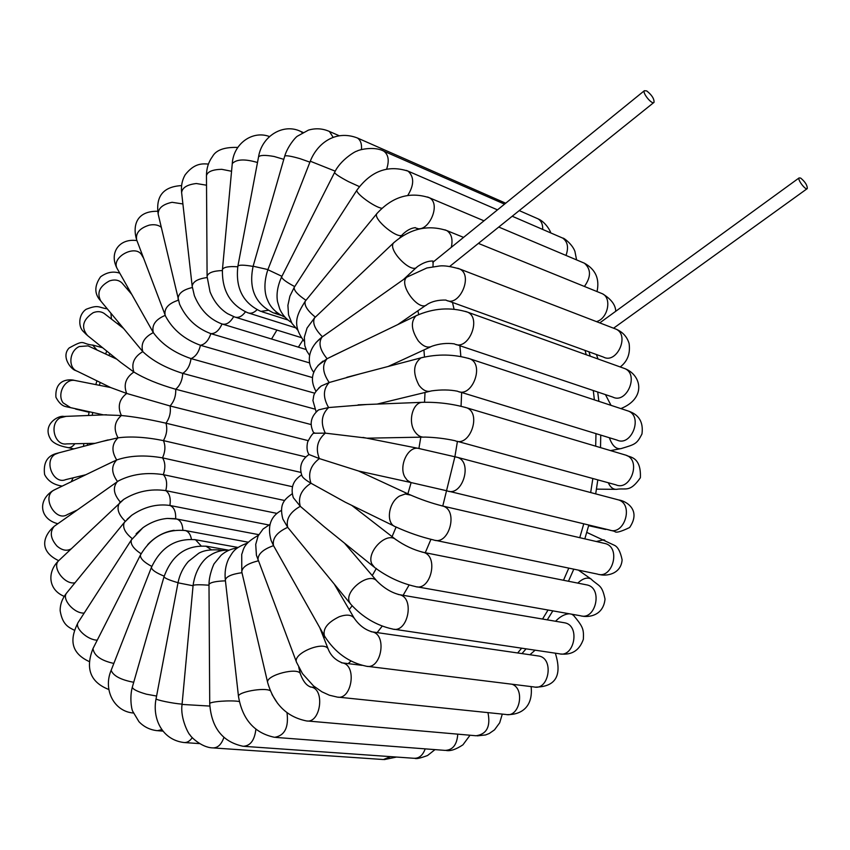 <?xml version="1.0" encoding="UTF-8"?>
<svg xmlns="http://www.w3.org/2000/svg" width="850" height="850" viewBox="0 0 850 850"><rect width="100%" height="100%" fill="white"/><g stroke="black" fill="none" stroke-linecap="round" stroke-linejoin="round"><path stroke-width="1.27" d="M432.979 266.698L433.139 262.066M646.722 90.918L644.374 90.706C642.122 92.926 652.226 105.145 654.022 102.351C654.266 98.791 651.833 94.977 646.722 90.918M800.689 178.086C805.184 181.847 807.383 185.353 807.277 188.594C805.736 190.666 797.173 179.467 799.117 177.905L800.689 178.086M182.899 203.958L172.061 202.3C162.701 204.319 158.079 208.282 158.196 214.2L179.573 304.183C186.15 318.506 196.584 328.323 210.864 333.646C215.369 333.731 219.087 330.501 222.02 323.978C209.482 319.313 200.26 309.868 194.363 295.651L192.185 286.248C192.822 281.669 197.795 278.779 207.113 277.557M207.092 276.526L210.035 291.794C213.913 301.453 219.768 308.763 227.609 313.692L234.653 316.986C238.34 318.251 241.921 316.551 245.427 311.876M306.053 349.488L222.626 324.158M143.607 258.219L141.822 255.17C135.798 243.854 110.989 257.061 117.066 268.377L153.319 332.605C151.512 325.199 155.497 319.451 165.24 315.361L165.612 316.296C172.879 329.789 184.503 339.447 200.472 345.281L312.386 377.549M315.977 316.54L314.107 318.325M331.946 330.066L322.416 336.749L315.924 342.635M347.246 348.904L327.091 358.711L318.027 365.426M359.869 373.894L329.194 382.521L321.226 385.974L318.484 388.291M366.987 404.494L328.599 407.543L318.623 409.859L317.092 411.039M366.233 438.058L325.306 433.139L313.947 433.234M410.805 482.502L358.679 471.038L319.366 458.586L308.986 454.516C301.176 459.924 298.871 467.086 302.069 476.053C302.844 477.785 305.809 480.165 310.951 483.214C301.346 489.611 297.787 497.314 300.294 506.324L293.314 497.664C290.317 487.868 293.08 480.293 301.601 474.938M394.241 526.129L345.228 502.18L310.951 483.214C307.732 473.599 310.537 465.386 319.366 458.586C315.35 448.598 317.326 440.109 325.306 433.139C320.429 422.992 321.523 414.471 328.599 407.543C322.851 397.502 323.043 389.151 329.194 382.521C322.564 372.789 321.874 364.862 327.091 358.711C319.844 349.892 318.166 342.678 322.054 337.057L322.416 336.749C314.808 329.131 312.205 322.83 314.596 317.858L393.571 242.909C387.249 249.73 411.995 274.763 417.169 266.804C422.918 262.82 428.092 260.897 432.671 261.024L433.819 261.513M373.873 566.865L324.477 526.968L300.294 506.324C290.009 512.114 285.812 519.106 287.704 527.329L282.848 519.021C278.842 503.529 284.888 499.163 292.23 493.744M350.359 603.723L287.704 527.329C276.866 532.302 272.138 538.411 273.53 545.657L271.118 540.462C267.091 526.278 270.555 516.258 281.499 510.372M334.486 584.471L354.206 618.194C351.549 614.709 346.587 614.221 339.331 616.696C327.537 622.423 322.575 628.851 324.456 635.981L273.53 545.657C262.565 549.514 257.401 554.497 258.049 560.586L258.177 560.894C247.573 563.476 242.112 567.141 241.793 571.912L267.665 682.603C273.934 704.097 286.79 716.858 306.234 720.874C320.546 724.126 325.454 688.883 310.994 687.066L310.239 686.959M147.709 544.606C155.359 536.594 164.167 531.824 174.123 530.304M136.106 533.789L142.928 527.712C150.673 522.272 158.844 519.18 167.439 518.436L174.579 518.659M127.032 519.403L131.612 515.344C144.054 506.897 156.825 503.604 169.926 505.463L268.738 524.96M120.211 502.297L123.771 499.354C136.839 491.374 150.854 488.474 165.792 490.631L276.898 513.389M111.435 485.871L118.564 480.845C131.707 474.151 146.636 472.09 163.327 474.651L284.665 500.512M104.964 465.524L116.726 459.967C129.71 455.515 144.978 454.814 162.531 457.874L292.453 486.721M101.968 441.522L118.033 437.824C130.804 436.167 145.934 437.091 163.423 440.608L300.879 472.419M103.955 414.864L121.38 415.512C133.705 416.659 148.569 419.22 165.952 423.194L305.809 456.918M103.541 414.885L70.614 407.639L63.081 402.836C56.769 394.241 64.611 378.898 74.492 380.386L110.564 387.515L126.692 393.454L170.074 405.971L308.114 440.608M105.007 314.086L104.072 313.363C100.863 311.323 97.219 311.111 93.118 312.736C82.716 319.77 80.846 327.356 87.486 335.506L120.966 362.557L133.875 372.024C144.638 378.611 158.578 384.349 175.706 389.257L311.1 424.554M122.517 283.581L122.06 283.061C118.894 279.958 114.729 279.236 109.544 280.882C99.418 286.322 96.528 293.069 100.884 301.134L142.8 351.624C152.469 360.772 165.771 368.018 182.729 373.362L314.5 408.988M125.301 521.284C118.299 514.484 116.376 508.385 119.521 502.956L120.392 502.127C113.698 494.371 112.604 487.624 117.109 481.865L117.502 481.536C111.35 473.078 111.095 465.885 116.726 459.967C111.297 451.254 111.733 443.881 118.033 437.824C113.316 429.006 114.431 421.568 121.38 415.512C117.332 406.725 119.106 399.373 126.692 393.454C123.293 384.816 125.683 377.676 133.875 372.024C131.07 363.672 134.045 356.873 142.8 351.624C140.526 343.676 144.032 337.344 153.319 332.605C161.691 344.186 174.261 352.846 191.038 358.604L314.861 393.231M175.653 518.819C175.971 511.647 174.059 507.195 169.926 505.463C170.924 498.27 169.554 493.329 165.792 490.631C167.45 483.576 166.621 478.252 163.327 474.651C165.58 467.872 165.325 462.272 162.531 457.874C165.346 451.478 165.644 445.719 163.423 440.608C166.717 434.733 167.567 428.921 165.952 423.194C169.671 417.934 171.041 412.197 170.074 405.971C174.133 401.434 176.014 395.866 175.706 389.257C180.03 385.517 182.367 380.226 182.729 373.362C187.234 370.515 190.007 365.596 191.038 358.604C195.638 356.692 198.783 352.251 200.472 345.281C205.073 344.346 208.537 340.467 210.864 333.646L309.666 362.939M302.961 339.947L298.371 347.161M585.044 350.402L586.234 354.748M593.289 390.533L594.373 399.861M595.977 433.638L595.691 446.186M592.843 478.518L590.676 492.554M583.769 523.812L579.764 537.689M568.788 568.119L563.497 580.263M548.037 610.013L542.544 619.044M521.656 648.178L517.671 652.97M271.554 339.012L276.919 330.066M348.203 663.627L350.976 661.045M377.145 632.591L382.213 626.121M403.112 595.308L409.116 585.002M425.266 552.723L430.939 539.346M442.776 506.026L454.877 456.801M454.899 456.684L457.428 441.362M461.061 406.257L461.646 392.487M460.849 356.501L459.914 345.737M454.049 309.156L452.487 302.441M407.362 275.91L407.607 276.569M417.892 310.781L418.71 314.553M423.927 349.956L424.479 356.989M425.011 392.477L424.543 402.231M420.803 437.155L418.912 448.407M411.124 482.609L407.883 493.818M396.132 527L392.073 536.637M376.337 568.427L372.236 575.588M352.123 605.784L349.191 609.62M325.029 636.778L323.818 637.946M87.369 445.347L87.593 443.487M92.172 415.331L92.746 412.505M99.365 385.305L100.183 382.426M108.97 355.544L109.735 353.483M120.976 326.464L121.263 325.848M222.02 323.978C226.281 325.082 230.159 322.628 233.654 316.636M192.217 286.514L181.624 192.631C182.229 187.659 187.138 184.62 196.339 183.526L206.529 185.215M165.24 315.361L165.102 315.021C164.061 308.369 168.459 303.439 178.319 300.231M181.656 192.918L181.624 192.631C180.923 186.023 182.113 180.062 185.183 174.771C194.448 163.062 202.066 163.625 208.388 164.071M206.465 175.918L206.465 175.599C207.57 171.615 212.659 169.522 221.754 169.32L231.561 171.264M237.788 147.433C224.442 146.997 215.996 150.046 212.458 156.581C208.484 161.989 206.486 168.332 206.465 175.599L207.092 276.25C208.165 272.754 213.244 270.863 222.349 270.555M232.252 163.859L232.273 163.561C236.555 159.163 244.959 158.812 257.486 162.509M222.413 269.705L222.445 269.461C223.741 267.07 228.852 266.178 237.777 266.783M269.471 136.553C252.418 130.039 233.41 143.841 232.273 163.561L222.445 269.461C221.861 290.509 230.308 304.938 247.764 312.768C250.761 313.916 253.831 312.917 257.008 309.783M258.506 157.165L258.549 156.921C260.058 155.051 265.264 154.913 274.168 156.496L283.794 159.354M237.873 266.231L237.904 266.05C239.254 264.775 244.311 264.892 253.077 266.411M299.498 130.911L300.741 131.442C283.358 122.846 261.747 136.096 258.549 156.921L237.904 266.05C235.28 287.948 242.93 303.057 260.865 311.397L267.984 310.346M302.983 132.409L300.741 131.442L302.334 132.77M284.707 156.188L284.739 156.049C286.195 155.284 291.316 156.166 300.124 158.695L309.91 162.159M253.13 266.209L267.899 269.567M328.111 130.9L329.449 131.484C322.681 128.456 315.679 127.999 308.454 130.114L297.383 136.191C294.982 137.647 287.438 146.965 284.739 156.049L253.151 266.146C248.413 288.543 255.244 304.162 273.647 312.981L277.791 313.321M339.118 135.702L329.449 131.484L333.179 137.381M310.282 161.213L335.283 171.19M267.856 269.694L281.902 276.314M285.132 317.305C272.127 311.344 268.685 302.876 267.506 299.901C266.454 297.861 262.108 287.204 267.824 269.769L310.293 161.202C316.976 143.969 335.027 129.338 357.404 137.987C360.591 140.123 361.941 143.99 361.462 149.6M281.722 276.675L334.56 172.55C335.314 174.08 339.968 177.119 348.511 181.645L359.401 186.607M291.412 322.426C286.216 319.207 282.349 314.766 279.777 309.113L277.514 301.58C276.229 294.132 277.599 285.908 281.605 276.909C282.03 278.959 286.408 282.189 294.716 286.599M536.594 218.206L538.135 218.886C541.354 220.936 542.884 224.464 542.714 229.447M334.56 172.55C340.159 159.938 356.341 150.546 356.957 151.173C357.425 150.184 373.745 145.637 383.881 151.194C388.482 154.742 389.406 160.682 386.665 169.023M357.149 189.784L356.947 190.102C355.045 193.067 374.638 207.357 381.884 208.282M294.429 287.045L294.174 287.449C293.909 290.572 297.84 294.854 305.979 300.294M561.074 237.394L562.732 238.106C567.704 241.793 568.799 247.562 565.994 255.425M406.438 170.436L408.117 171.158C414.279 176.949 414.173 185.013 407.809 195.351M377.219 213.169L376.805 213.679C372.693 219.374 399.829 241.081 402.634 234.377C406.853 230.318 411.039 228.087 415.193 227.673L415.151 227.587C427.263 235.28 442.117 204.202 429.346 197.742L427.55 196.988M305.724 300.613L305.246 301.197C304.045 305.32 307.413 310.643 315.329 317.146M582.664 262.459L584.428 263.213C591.154 269.227 591.143 276.973 584.418 286.45M394.283 242.229L393.571 242.909C410.136 228.554 427.879 224.442 446.813 230.573C451.531 233.814 453.029 239.403 451.297 247.339M600.61 293.027L602.491 293.792C612.191 298.297 607.697 318.952 596.424 321.608M444.901 229.808L463.569 237.384M407.862 276.431L406.757 277.206C397.949 284.41 419.39 312.811 427.221 304.374C432.236 301.293 438.473 299.859 445.931 300.071C459.127 307.817 473.609 275.496 459.786 269.025L457.789 268.26M597.996 358.976L596.424 354.524M614.253 328.461L616.229 329.226C629.967 335.559 616.537 364.459 603.351 357.032L447.886 300.783M417.552 315.063L415.99 315.817C410.518 321.799 411.283 330.14 418.274 340.85C423.268 346.598 427.89 348.362 432.151 346.152C439.524 343.623 446.93 342.858 454.357 343.868C468.084 351.454 482.024 318.495 467.691 312.184L465.63 311.44M611.023 405.354L605.434 394.612M623.008 367.954L625.058 368.688C639.264 374.839 626.407 404.324 612.722 397.056L456.376 344.547M423.002 357.329L421.026 357.85C413.291 363.789 412.601 372.906 418.954 385.188C422.875 390.426 427.04 392.339 431.471 390.904C440.927 389.555 449.608 389.651 457.491 391.212C471.739 398.533 484.882 364.916 470.092 358.902L467.999 358.211M626.45 410.444L628.543 411.124C639.062 414.683 643.535 422.301 641.963 433.978C636.692 444.359 635.024 444.327 620.978 448.63C616.091 449.384 612.223 445.751 609.365 437.739M346.768 377.326L421.026 357.85C437.846 353.812 454.197 354.163 470.092 358.902L628.543 411.124C643.184 416.978 631.125 447.047 616.972 440.066L459.553 391.85M423.906 402.241L421.717 402.337C412.547 403.368 408 421.292 414.502 431.12C417.371 435.551 420.846 437.538 424.947 437.081C435.413 437.389 445.464 438.6 455.101 440.725C469.774 447.642 481.918 413.408 466.746 407.819L464.684 407.203M624.367 454.707L626.45 455.334C628.129 457.268 641.378 455.473 640.379 477.743C629.691 493.032 625.791 487.634 616.516 489.345C613.105 489.494 610.364 487.305 608.292 482.747M358.105 404.844L421.717 402.337C437.24 401.912 452.243 403.739 466.746 407.819L626.45 455.334C641.452 460.764 630.392 491.406 615.825 484.819L457.151 441.288M419.889 448.662L417.871 448.269C407.458 446.792 398.576 466.608 404.972 477.211L407.267 480.293L410.805 482.502L447.111 490.854C462.134 497.271 473.11 462.485 457.661 457.417L455.674 456.886M616.718 499.439L618.747 499.97C625.154 500.661 641.899 509.437 629.627 527.521C620.638 531.866 615.655 533.141 614.678 531.356L604.159 528.732M362.971 437.421L417.871 448.269L457.661 457.417L618.747 499.97C634.015 504.889 624.112 536.042 609.227 529.954L449.108 491.332M410.709 495.125L405.227 493.999L399.596 496.028C388.184 502.446 385.549 523.844 395.707 526.851C408.159 532.567 420.824 536.945 433.723 539.984C448.949 545.827 458.681 510.595 443.084 506.122L441.235 505.686M596.307 541.503L603.766 539.803L604.796 540.26M603.702 543.214L605.646 543.66C621.053 548.006 612.383 579.594 597.295 574.058L435.625 540.377M396.376 539.973L395.452 539.261C385.772 531.749 365.882 552.734 371.949 564.145L374.712 567.556C387.281 576.884 400.817 583.206 415.331 586.521C430.631 591.77 439.11 556.219 423.502 552.372L421.844 552.022M577.777 583.1C582.728 578.499 587.074 577.086 590.824 578.871L591.547 579.381M585.756 584.694L587.573 585.055C602.99 588.795 595.553 620.702 580.391 615.74L417.095 586.84M344.473 543.118L376.901 581.039C369.176 571.455 343.761 591.154 349.541 602.31L350.721 604.169C362.546 617.196 376.486 625.483 392.551 629.011C407.777 633.664 415.098 597.954 399.617 594.713L398.172 594.447M555.549 621.254C560.192 616.463 564.825 613.976 569.468 613.806M571.774 614.221L573.793 615.612M563.476 622.604L565.133 622.891C580.454 626.046 574.154 658.123 559.045 653.735L394.166 629.244M529.911 654.744L535.117 650.186M537.614 655.86L539.123 656.072C554.221 658.707 548.909 690.816 533.981 686.949L367.625 666.357M371.057 631.688L372.279 631.89C387.504 634.578 381.183 670.289 366.159 666.177C348.734 662.469 334.836 652.396 324.456 635.981M319.791 627.704L328.376 649.528C325.518 639.827 292.209 653.172 296.554 662.32L296.671 662.596M512.029 684.229C525.374 688.744 519.637 717.772 506.016 714.489L338.374 697.159M341.424 662.766L342.401 662.915C357.287 665.114 351.772 700.666 337.067 697.032L329.407 695.226L321.927 691.815L313.512 685.918L302.526 673.71L296.554 662.32L256.413 555.199L255.722 544.414L258.134 535.904L263.075 529.029L270.024 524.344M298.775 667.356L300.486 674.305C299.678 666.421 265.274 675.091 267.665 682.603M487.953 712.619C490.769 726.442 486.806 734.156 476.074 735.76L307.413 720.981M241.974 572.698C231.784 574.122 226.238 576.534 225.335 579.934L225.356 580.125M270.268 690.689C264.35 687.161 237.405 692.059 238.489 696.458L238.51 696.617M457.767 734.156C457.002 744.717 452.774 750.125 445.071 750.391L275.697 737.407M287.013 712.789C288.83 727.441 284.697 735.611 274.624 737.322C254.511 733.157 242.462 719.536 238.489 696.458L225.335 579.934C224.528 572.305 225.622 565.25 228.639 558.779C232.815 552.33 233.484 548.303 247.35 543.129M225.441 580.837C215.656 581.198 210.173 582.409 208.994 584.471L208.994 584.641M239.317 701.526C230.998 699.975 209.312 701.59 209.727 703.715L209.727 703.821M425.202 748.861C422.801 755.406 419.039 758.54 413.908 758.274L244.141 746.343M255.882 729.332C254.554 740.329 250.314 745.971 243.164 746.279C222.551 741.954 211.406 727.77 209.727 703.715L208.994 584.471C208.972 574.749 214.126 562.966 214.434 563.369L221.181 555.178C225.951 551.097 231.349 548.696 237.384 547.963M208.994 585.193C199.612 584.556 194.321 584.641 193.099 585.438L193.088 585.523M209.791 706.074L182.049 704.427M390.671 756.638L383.403 759.528L213.584 747.947M223.879 737.513C221.351 744.643 217.621 748.096 212.681 747.883C201.418 747.628 190.166 736.227 190.134 735.006C189.327 735.441 179.945 718.781 182.059 704.406L193.099 585.438C195.596 567.035 205.711 557.749 209.536 555.688C215.528 551.682 221.977 549.876 228.905 550.247M193.067 585.778L178.001 582.813L156.092 698.689M182.081 704.14C172.879 703.481 155.667 699.933 156.071 698.785C152.182 718.059 161.681 739.744 183.898 742.518C187.011 742.836 189.816 741.2 192.291 737.609M221.074 550.768L218.301 549.833M156.591 696.044L146.476 694.206C137.647 691.688 132.919 689.371 132.292 687.257L132.366 687.023M178.022 582.707C169.426 580.21 164.751 578.234 164.008 576.768L164.05 576.608M211.129 549.578L205.881 546.125M161.893 729.619L157.409 730.692C150.131 729.948 143.979 726.952 138.964 721.703L132.706 711.28C131.261 708.528 129.699 696.649 132.292 687.257L164.008 576.768C171.987 554.944 186.288 544.786 206.911 546.306L228.916 550.237M164.178 576.162C155.943 572.804 151.683 569.893 151.406 567.418L151.523 567.109M133.726 682.284C120.806 679.851 113.284 675.867 111.148 670.321L111.297 669.949M200.982 545.742L195.532 539.75L194.533 539.569M151.799 566.429C143.894 562.211 140.112 558.418 140.441 555.039L140.675 554.582M113.847 663.436C101.022 660.609 94.063 655.658 92.979 648.582L93.245 648.051M191.431 539.229C190.559 534.48 188.562 531.59 185.449 530.581L184.471 530.4M141.1 553.796C133.514 548.749 130.262 544.128 131.357 539.941L131.761 539.325M97.251 640.146C87.741 640.156 74.556 628.118 78.019 622.646L78.466 621.966M182.888 530.177C182.548 524.089 180.529 520.381 176.832 519.042L175.876 518.861M132.228 538.624C124.939 532.727 122.304 527.329 124.323 522.452L124.95 521.688M84.203 613.073C74.428 613.817 61.593 599.367 66.491 593.183L67.15 592.376M75.023 582.76C64.844 585.097 51.712 567.63 58.512 560.851L59.468 559.948M71.124 548.888C66.767 551.321 62.061 550.386 57.014 546.093C50.501 538.666 49.566 532.058 54.209 526.299L55.516 525.385M77.318 509.979L67.373 514.569C56.015 522.219 41.639 497.951 53.178 490.546L55.356 489.409M73.621 511.679L73.429 512.72M85.797 474.746L65.737 479.623C53.529 484.84 43.477 461.178 55.027 454.314L58.958 452.806M73.185 477.806L71.219 481.769M95.03 443.339L66.799 443.881C54.559 446.165 48.79 423.991 60.084 417.871L66.13 416.362M74.906 443.721C72.463 446.877 69.976 448.141 67.458 447.493C59.723 446.048 54.357 443.647 51.351 440.279C40.885 425.255 58.204 414.981 63.952 416.447L106.473 414.768M77.031 409.052L66.013 406.672C65.79 406.438 60.743 406.576 55.919 397.226C54.666 377.4 71.868 379.472 74.492 380.386L76.5 380.779M110.543 387.483L77.414 371.301C67.841 368.146 69.084 350.986 79.273 346.545L88.071 345.876L89.59 346.577M92.576 345.015L97.017 350.019M106.654 308.667L107.228 308.826M110.904 313.289L111.467 319.101M127.893 287.598L127.447 289.351M165.612 316.296L136.648 239.827C135.511 233.038 139.719 228.14 149.292 225.133C154.296 224.188 158.281 224.899 161.256 227.279M178.075 299.253C178.032 293.622 182.792 289.712 192.344 287.534M449.799 266.369L653.756 102.563M432.788 262.352L644.374 90.706M799.117 177.905L599.771 322.894M807.117 188.711L613.572 328.206M588.997 351.836L590.251 356.192M597.709 392.009L598.878 401.349M600.737 435.094L600.525 447.621M597.816 479.878L595.691 493.882M588.827 525.034L584.821 538.858M573.793 569.16L568.459 581.251M552.84 610.863L547.273 619.852M526.065 648.837L522.006 653.597M80.909 477.105L80.963 475.926M83.481 446.367L83.842 443.551M88.453 415.48L89.218 411.729M95.838 384.604L96.911 380.821M105.644 354.004L106.728 351.05M117.884 324.062L118.564 322.575M235.769 317.326L301.229 337.599M248.923 313.129L295.141 327.664M262.055 311.78L288.001 320.014M274.89 313.384L280.723 315.244M505.697 203.203L357.404 137.987M519.244 210.598L538.135 218.886C545.934 222.105 550.991 232.252 550.758 232.932M504.539 204.138L383.881 151.194M497.494 209.865L408.117 171.158C388.089 164.645 371.025 170.967 356.947 190.102L294.174 287.449L289.892 296.183L287.906 305.341L288.533 314.808L291.964 323.382L297.925 330.331M512.21 216.24L562.732 238.106C563.401 237.458 572.401 244.226 574.919 251.398L576.587 259.898M483.99 220.809L429.346 197.742C409.796 191.367 392.286 196.679 376.805 213.679L305.246 301.197C297.383 313.99 291.125 324.169 304.204 341.339M402.231 234.866L399.808 237.777M498.759 227.046L584.428 263.213C595.584 269.429 599.781 278.885 597.019 291.571M418.933 229.096L416.893 228.278M416.468 267.452L403.431 279.554M309.644 355.428L306.659 350.806L304.799 345.631L304.332 337.195L307.062 328.036L314.596 317.858M478.391 243.398L602.491 293.792C611.15 299.062 615.57 304.895 615.729 311.291M620.224 366.956C627.513 361.367 630.477 353.568 629.106 343.549C627.109 336.844 622.816 332.074 616.229 329.226L459.786 269.025C450.978 266.433 444.263 265.423 439.631 265.976L426.849 267.984L406.757 277.206L322.054 337.057C306.892 348.691 306.839 363.492 313.714 372.257M426.137 305.118L397.779 324.583M620.872 408.595C646.234 398.384 641.814 375.36 625.058 368.688L467.691 312.184C450.585 306.871 433.351 308.082 415.99 315.817L332.382 356.065M430.621 346.864L388.142 366.478M323.074 361.048C311.886 369.697 309.527 379.791 315.998 391.308M429.516 391.382L377.081 404.101M321.226 385.974C311.876 394.666 314.288 395.579 312.896 400.414L316.158 411.899M610.576 450.606L619.884 448.832M422.79 437.123L366.86 438.186M318.623 409.859C310.664 416.489 309.092 424.288 313.894 433.266M596.477 489.132L615.315 489.334M314.543 432.831C313.151 432.692 310.845 435.752 307.626 442.021C306.499 447.281 306.946 451.446 308.986 454.516M588.646 525.683L605.668 529.476M605.359 543.596L443.084 506.122C431.641 503.264 420.346 499.364 409.179 494.424L358.689 471.07M586.766 532.398L614.104 545.158C617.706 546.571 620.383 551.459 622.115 559.821C621.084 574.356 605.986 576.47 599.303 574.462M586.5 584.843L423.502 552.372C413.716 549.961 404.366 545.594 395.452 539.261L351.719 505.346M578.404 570.116L590.824 578.871C599.091 586.702 601.874 584.184 605.03 599.112C602.99 618.619 583.982 616.845 582.197 616.059M572.581 614.359L573.367 615.166C583.026 626.822 583.876 628.915 583.355 639.285C579.519 650.314 571.965 655.212 560.681 653.979M376.901 581.039C384.03 588.189 391.595 592.747 399.617 594.713L563.826 622.668M354.206 618.194C359.146 625.313 365.171 629.882 372.279 631.89L537.774 655.881M535.447 687.129C555.73 686.896 562.349 675.58 555.326 653.183M507.344 714.627C520.668 714.839 533.301 707.476 531.122 686.588M328.376 649.528C330.937 655.775 335.612 660.237 342.401 662.915L361.951 665.338M258.432 535.309C242.526 544.117 243.876 549.482 241.719 554.359L241.793 571.912M477.264 735.866L485.616 734.942L489.26 733.497L494.509 729.852L499.704 722.776L502.286 714.106M300.486 674.305C303.269 681.615 306.776 685.865 310.994 687.066L315.52 687.554M446.154 750.465C450.436 751.294 456.036 749.413 462.942 744.823L470.029 735.229M272.011 694.492L277.631 703.386M414.885 758.338C416.171 759.114 420.399 758.168 427.55 755.512L435.009 749.615M384.306 759.592L396.536 757.053M222.307 550.545L219.374 550.024C210.513 549.323 203.607 550.428 198.656 553.318L188.371 561.468C183.079 567.545 179.616 574.674 178.001 582.834M199.591 743.612L184.737 742.581M163.009 731.117L158.196 730.756M133.376 713.012C114.006 711.556 102.892 689.584 111.148 670.321L151.406 567.418C160.863 547.283 175.567 538.061 195.532 539.75L238.064 547.464M108.843 689.509C90.419 682.295 85.138 668.653 92.979 648.582L140.441 555.039C151.162 536.849 166.164 528.689 185.449 530.581L248.168 542.194M89.229 661.566C68.468 651.929 70.964 636.661 78.019 622.646L131.357 539.941L142.928 527.712M258.772 534.661L176.832 519.042L167.439 518.436M74.407 630.243C68.733 627.332 62.571 625.048 60.159 610.799C60.084 604.509 62.188 598.644 66.491 593.183L124.323 522.452L131.623 515.344M64.239 596.381C47.791 589.602 47.303 571.71 58.512 560.851L123.771 499.354M58.671 560.671C37.761 550.651 43.807 535.213 54.209 526.299L118.564 480.845M57.853 523.727C39.557 519.18 37.188 499.832 53.667 490.216L113.443 461.444M62.199 486.104C53.635 484.808 47.759 480.93 44.593 474.47C43.138 462.772 47.249 455.728 56.929 453.337L108.067 439.918M73.886 448.885L68.159 447.642M89.112 412.271L75.618 409.062M88.474 346.067L116.726 359.136M75.948 370.568C71.814 370.303 60.456 356.862 69.147 347.969C86.116 338.598 80.102 343.899 93.341 345.217L102.648 347.756M104.518 313.714L123.176 328.174M86.668 334.847L82.981 331.139C78.296 326.421 78.317 314.606 86.147 309.283C98.929 304.311 98.122 307.562 107.238 308.837M122.283 283.316L131.654 294.27M100.512 300.688C94.265 293.834 94.286 285.876 100.555 276.824C106.834 272.234 113.241 271.023 119.754 273.169M117.396 269.004C108.556 253.194 119.149 237.968 136.946 240.614M136.648 239.827C132.579 226.482 135.734 210.864 157.664 211.278M158.196 214.2C155.582 196.148 163.381 186.607 181.602 185.587"/></g></svg>
